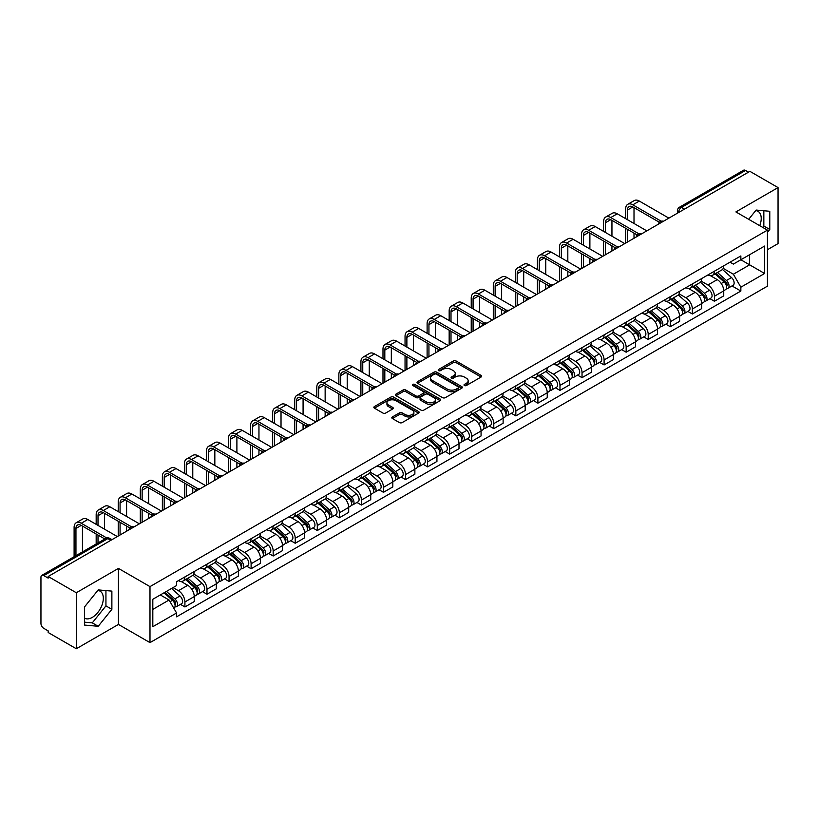 <?xml version="1.0" encoding="UTF-8"?>
<svg xmlns="http://www.w3.org/2000/svg" width="819" height="819" viewBox="0 0 819 819"><rect width="100%" height="100%" fill="white"/><g stroke="black" fill="none" stroke-linecap="round" stroke-linejoin="round"><path stroke-width="1.23" d="M464.414 385.534A1.372 0.788 0 0 0 466.359 385.534L481.101 377.016A1.966 1.136 0 0 0 481.685 376.218A1.966 1.136 0 0 0 481.101 375.419L456.122 360.995A1.966 1.136 0 0 0 453.337 360.995L438.595 369.502A1.372 0.788 0 0 0 438.185 370.065A1.372 0.788 0 0 0 438.595 370.628A1.372 0.788 0 0 0 440.54 370.628L442.444 369.523A6.286 3.624 0 0 1 451.33 369.523L453.409 370.731A6.286 3.624 0 0 1 455.251 373.29A6.286 3.624 0 0 1 453.409 375.86L451.504 376.955A1.372 0.788 0 0 0 451.095 377.518A1.372 0.788 0 0 0 451.504 378.081A1.372 0.788 0 0 0 453.45 378.081L455.354 376.975A6.286 3.624 0 0 1 464.24 376.975L466.318 378.183A6.286 3.624 0 0 1 468.161 380.743A6.286 3.624 0 0 1 466.318 383.312L464.414 384.418A1.372 0.788 0 0 0 464.015 384.971A1.372 0.788 0 0 0 464.414 385.534L464.414 384.418M755.691 210.606A15.602 9.009 -60 0 1 757.984 211.312A15.602 9.009 -60 0 1 759.745 225.686M97.789 590.448A15.602 9.009 -60 0 1 100.082 591.154A15.602 9.009 -60 0 1 102.477 603.654A15.602 9.009 -60 0 1 92.291 617.403A15.602 9.009 -60 0 1 84.582 618.222M392.403 416.932A1.966 1.136 0 0 0 391.83 417.731A1.966 1.136 0 0 0 392.403 418.54L399.416 422.584A1.966 1.136 0 0 0 402.19 422.584L418.57 413.124A1.966 1.136 0 0 0 419.144 412.326A1.966 1.136 0 0 0 418.57 411.527L393.581 397.092A1.966 1.136 0 0 0 390.806 397.092L374.426 406.552A1.966 1.136 0 0 0 373.853 407.35A1.966 1.136 0 0 0 374.426 408.159L382.893 413.042A1.966 1.136 0 0 0 385.667 413.042L392.68 408.998A1.966 1.136 0 0 0 393.253 408.2A1.966 1.136 0 0 0 392.68 407.391L388.482 404.975A5.252 3.03 0 0 1 386.937 402.825A5.252 3.03 0 0 1 390.182 400.03A5.252 3.03 0 0 1 395.905 400.686L412.356 410.176A5.252 3.03 0 0 1 413.892 412.326A5.252 3.03 0 0 1 410.657 415.12A5.252 3.03 0 0 1 404.934 414.465L402.19 412.889A1.966 1.136 0 0 0 399.416 412.889L392.403 416.932L392.403 418.54L399.416 414.516L399.416 412.889M149.99 586.619L118.448 568.406L76.31 592.741L48.167 576.494L749.907 171.345L778.05 187.592L735.902 211.926L767.444 230.129L149.99 586.619L149.99 642.628L767.444 286.148L767.444 230.129M442.588 397.655A1.966 1.136 0 0 0 445.362 397.655L461.742 388.196A1.966 1.136 0 0 0 462.315 387.397A1.966 1.136 0 0 0 461.742 386.599L436.752 372.174A1.966 1.136 0 0 0 433.978 372.174L417.598 381.634A1.966 1.136 0 0 0 417.025 382.432A1.966 1.136 0 0 0 417.598 383.231L442.588 397.655M413.36 385.831A1.372 0.788 0 0 1 414.752 386.025L414.752 384.398L440.151 399.058A1.966 1.136 0 0 1 440.724 399.867A1.966 1.136 0 0 1 440.151 400.665L423.771 410.124A1.966 1.136 0 0 1 420.997 410.124L396.007 395.69L396.007 394.093A1.966 1.136 0 0 0 395.434 394.891A1.966 1.136 0 0 0 396.007 395.69M396.007 394.093L403.02 390.049A1.966 1.136 0 0 1 405.794 390.049L415.929 395.894A1.966 1.136 0 0 0 418.704 395.894L423.362 393.212A1.966 1.136 0 0 0 423.935 392.403A1.966 1.136 0 0 0 423.362 391.605L412.807 385.514A1.372 0.788 0 0 1 412.407 384.95A1.372 0.788 0 0 1 413.257 384.224A1.372 0.788 0 0 1 414.752 384.398M76.31 592.741L76.31 648.75L48.167 632.503L48.167 630.876L43.776 628.337A4.003 2.314 -120 0 1 40.95 623.443L40.95 577.231A4.003 2.314 -120 0 1 41.779 575.399L105.846 538.411A4.003 2.314 60 0 1 107.842 538.605L43.776 575.593A4.003 2.314 -120 0 0 41.779 575.399M767.444 249.723L778.05 243.601L778.05 187.592M76.31 648.75L118.448 624.426L149.99 642.628M48.167 576.494L48.167 578.122L43.776 575.593M684.428 209.152L681.459 207.432A4.003 2.314 60 0 0 679.453 207.238L743.519 170.25A4.003 2.314 60 0 1 745.525 170.444L681.459 207.432A4.003 2.314 120 0 0 678.634 212.336L678.634 212.5M748.494 172.164L745.525 170.444M714.414 271.202A9.204 5.313 60 0 1 712.499 275.327L721.836 269.942A9.204 5.313 -120 0 0 723.74 265.817M701.166 281.112L707.903 285.002A9.204 5.313 60 0 1 714.414 296.273L723.74 290.878A9.204 5.313 -120 0 0 717.239 279.617L710.554 275.757M723.74 290.878L723.74 295.864L714.414 301.249L709.93 298.669M712.499 275.327A9.204 5.313 60 0 1 707.974 274.918M714.414 296.273L714.414 301.249M692.352 283.937A9.204 5.313 60 0 1 690.437 288.073L699.774 282.678A9.204 5.313 -120 0 0 701.678 278.552M687.868 311.404L692.352 313.984L701.678 308.599L701.678 303.614A9.204 5.313 -120 0 0 695.177 292.352L688.492 288.493M690.437 288.073A9.204 5.313 60 0 1 685.912 287.653M679.105 293.847L685.841 297.737A9.204 5.313 60 0 1 692.352 309.009L692.352 313.984M670.28 296.673A9.204 5.313 60 0 1 668.376 300.808L677.712 295.413A9.204 5.313 -120 0 0 679.616 291.288M665.806 324.14L670.29 326.72L679.616 321.335L679.616 316.359A9.204 5.313 -120 0 0 673.116 305.088L666.431 301.228M668.376 300.808A9.204 5.313 60 0 1 663.851 300.389M657.043 306.582L663.779 310.473A9.204 5.313 60 0 1 670.29 321.744L670.29 326.72M648.218 309.418A9.204 5.313 60 0 1 646.314 313.544L655.65 308.159A9.204 5.313 -120 0 0 657.555 304.023M643.744 336.875L648.218 339.465L657.555 334.07L657.555 329.095A9.204 5.313 -120 0 0 651.054 317.823L644.369 313.964M646.314 313.544A9.204 5.313 60 0 1 641.789 313.124M634.981 319.318L641.717 323.208A9.204 5.313 60 0 1 648.218 334.48L648.218 339.465M626.156 322.154A9.204 5.313 60 0 1 624.252 326.279L633.589 320.894A9.204 5.313 -120 0 0 635.493 316.758M621.682 349.611L626.156 352.201L635.493 346.806L635.493 341.83A9.204 5.313 -120 0 0 628.992 330.559L622.307 326.709M624.252 326.279A9.204 5.313 60 0 1 619.727 325.87M612.919 332.064L619.655 335.954A9.204 5.313 60 0 1 626.156 347.215L626.156 352.201M604.094 334.889A9.204 5.313 60 0 1 602.19 339.015L611.527 333.63A9.204 5.313 -120 0 0 613.431 329.504M599.621 362.356L604.094 364.936L613.431 359.551L613.431 354.566A9.204 5.313 -120 0 0 606.93 343.294L600.245 339.445M602.19 339.015A9.204 5.313 60 0 1 597.665 338.605M590.847 344.799L597.594 348.689A9.204 5.313 60 0 1 604.094 359.961L604.094 364.936M582.033 347.625A9.204 5.313 60 0 1 580.128 351.76L589.465 346.365A9.204 5.313 -120 0 0 591.369 342.24M577.559 375.092L582.033 377.672L591.369 372.287L591.369 367.301A9.204 5.313 -120 0 0 584.868 356.04L578.183 352.18M580.128 351.76A9.204 5.313 60 0 1 575.603 351.341M568.785 357.534L575.532 361.425A9.204 5.313 60 0 1 582.033 372.696L582.033 377.672M559.971 360.36A9.204 5.313 60 0 1 558.067 364.496L567.403 359.101A9.204 5.313 -120 0 0 569.307 354.975M555.497 387.827L559.971 390.407L569.307 385.022L569.307 380.047A9.204 5.313 -120 0 0 562.807 368.775L556.121 364.916M558.067 364.496A9.204 5.313 60 0 1 553.542 364.076M546.723 370.27L553.47 374.16A9.204 5.313 60 0 1 559.971 385.432L559.971 390.407M537.909 373.106A9.204 5.313 60 0 1 536.005 377.231L545.341 371.846A9.204 5.313 -120 0 0 547.246 367.711M533.435 400.563L537.909 403.153L547.246 397.758L547.246 392.782A9.204 5.313 -120 0 0 540.745 381.511L534.06 377.651M536.005 377.231A9.204 5.313 60 0 1 531.48 376.812M524.662 383.005L531.408 386.896A9.204 5.313 60 0 1 537.909 398.167L537.909 403.153M515.847 385.841A9.204 5.313 60 0 1 513.943 389.967L523.28 384.582A9.204 5.313 -120 0 0 525.184 380.446M511.373 413.298L515.847 415.888L525.184 410.493L525.184 405.518A9.204 5.313 -120 0 0 518.683 394.246L511.998 390.387M513.943 389.967A9.204 5.313 60 0 1 509.418 389.557M502.6 395.741L509.346 399.641A9.204 5.313 60 0 1 515.847 410.903L515.847 415.888M493.785 398.577A9.204 5.313 60 0 1 491.881 402.702L501.218 397.317A9.204 5.313 -120 0 0 503.122 393.192M489.312 426.044L493.785 428.624L503.122 423.239L503.122 418.253A9.204 5.313 -120 0 0 496.621 406.982L489.936 403.132M491.881 402.702A9.204 5.313 60 0 1 487.356 402.293M480.538 408.486L487.285 412.377A9.204 5.313 60 0 1 493.785 423.638L493.785 428.624M471.724 411.312A9.204 5.313 60 0 1 469.819 415.448L479.156 410.053A9.204 5.313 -120 0 0 481.06 405.927M467.25 438.779L471.724 441.359L481.06 435.974L481.06 430.989A9.204 5.313 -120 0 0 474.559 419.727L467.874 415.868M469.819 415.448A9.204 5.313 60 0 1 465.294 415.028M458.476 421.222L465.223 425.112A9.204 5.313 60 0 1 471.724 436.384L471.724 441.359M449.662 424.047A9.204 5.313 60 0 1 447.758 428.183L457.094 422.788A9.204 5.313 -120 0 0 458.998 418.663M445.188 451.515L449.662 454.095L458.998 448.71L458.998 443.724A9.204 5.313 -120 0 0 452.497 432.463L445.812 428.603M447.758 428.183A9.204 5.313 60 0 1 443.233 427.764M436.414 433.957L443.161 437.848A9.204 5.313 60 0 1 449.662 449.119L449.662 454.095M427.6 436.793A9.204 5.313 60 0 1 425.696 440.919L435.032 435.534A9.204 5.313 -120 0 0 436.936 431.398M423.126 464.25L427.6 466.84L436.936 461.445L436.936 456.47A9.204 5.313 -120 0 0 430.436 445.198L423.751 441.339M425.696 440.919A9.204 5.313 60 0 1 421.171 440.499M414.353 446.693L421.099 450.583A9.204 5.313 60 0 1 427.6 461.855L427.6 466.84M405.538 449.529A9.204 5.313 60 0 1 403.634 453.654L412.971 448.269A9.204 5.313 -120 0 0 414.875 444.133M401.064 476.986L405.538 479.576L414.875 474.181L414.875 469.205A9.204 5.313 -120 0 0 408.364 457.934L401.689 454.074M403.634 453.654A9.204 5.313 60 0 1 399.109 453.245M392.291 459.428L399.037 463.329A9.204 5.313 60 0 1 405.538 474.59L405.538 479.576M383.476 462.264A9.204 5.313 60 0 1 381.572 466.39L390.909 461.005A9.204 5.313 -120 0 0 392.813 456.879M379.002 489.731L383.476 492.311L392.813 486.926L392.813 481.941A9.204 5.313 -120 0 0 386.302 470.669L379.627 466.82M381.572 466.39A9.204 5.313 60 0 1 377.047 465.98M370.229 472.174L376.975 476.064A9.204 5.313 60 0 1 383.476 487.325L383.476 492.311M361.414 475A9.204 5.313 60 0 1 359.51 479.135L368.847 473.74A9.204 5.313 -120 0 0 370.751 469.615M356.941 502.467L361.414 505.047L370.751 499.662L370.751 494.676A9.204 5.313 -120 0 0 364.24 483.415L357.565 479.555M359.51 479.135A9.204 5.313 60 0 1 354.985 478.716M348.167 484.909L354.914 488.8A9.204 5.313 60 0 1 361.414 500.071L361.414 505.047M339.353 487.735A9.204 5.313 60 0 1 337.448 491.871L346.785 486.476A9.204 5.313 -120 0 0 348.689 482.35M334.879 515.202L339.353 517.782L348.689 512.397L348.689 507.411A9.204 5.313 -120 0 0 342.178 496.15L335.503 492.291M337.448 491.871A9.204 5.313 60 0 1 332.923 491.451M326.105 497.645L332.852 501.535A9.204 5.313 60 0 1 339.353 512.807L339.353 517.782M317.291 500.481A9.204 5.313 60 0 1 315.387 504.606L324.723 499.221A9.204 5.313 -120 0 0 326.627 495.085M312.817 527.938L317.291 530.528L326.627 525.133L326.627 520.157A9.204 5.313 -120 0 0 320.116 508.886L313.442 505.026M315.387 504.606A9.204 5.313 60 0 1 310.862 504.187M304.044 510.38L310.79 514.271A9.204 5.313 60 0 1 317.291 525.542L317.291 530.528M295.229 513.216A9.204 5.313 60 0 1 293.325 517.342L302.661 511.957A9.204 5.313 -120 0 0 304.566 507.821M290.755 540.673L295.229 543.263L304.566 537.868L304.566 532.893A9.204 5.313 -120 0 0 298.055 521.621L291.38 517.762M293.325 517.342A9.204 5.313 60 0 1 288.8 516.932M281.982 523.116L288.728 527.016A9.204 5.313 60 0 1 295.229 538.278L295.229 543.263M273.167 525.952A9.204 5.313 60 0 1 271.263 530.077L280.6 524.692A9.204 5.313 -120 0 0 282.504 520.567M268.693 553.419L273.167 555.999L282.504 550.614L282.504 545.628A9.204 5.313 -120 0 0 275.993 534.357L269.318 530.507M271.263 530.077A9.204 5.313 60 0 1 266.738 529.668M259.92 535.861L266.666 539.752A9.204 5.313 60 0 1 273.167 551.013L273.167 555.999M251.105 538.687A9.204 5.313 60 0 1 249.201 542.813L258.538 537.428A9.204 5.313 -120 0 0 260.442 533.302M246.632 566.154L251.105 568.734L260.442 563.349L260.442 558.363A9.204 5.313 -120 0 0 253.931 547.102L247.256 543.243M249.201 542.813A9.204 5.313 60 0 1 244.666 542.403M237.858 548.597L244.605 552.487A9.204 5.313 60 0 1 251.105 563.759L251.105 568.734M229.044 551.422A9.204 5.313 60 0 1 227.139 555.558L236.476 550.163A9.204 5.313 -120 0 0 238.38 546.038M224.57 578.89L229.044 581.47L238.38 576.085L238.38 571.099A9.204 5.313 -120 0 0 231.869 559.838L225.194 555.978M227.139 555.558A9.204 5.313 60 0 1 222.604 555.139M215.796 561.332L222.543 565.223A9.204 5.313 60 0 1 229.044 576.494L229.044 581.47M206.982 564.158A9.204 5.313 60 0 1 205.078 568.294L214.414 562.899A9.204 5.313 -120 0 0 216.318 558.773M202.508 591.625L206.982 594.215L216.318 588.82L216.318 583.845A9.204 5.313 -120 0 0 209.807 572.573L203.132 568.714M205.078 568.294A9.204 5.313 60 0 1 200.542 567.874M193.734 574.068L200.481 577.958A9.204 5.313 60 0 1 206.982 589.23L206.982 594.215M184.92 576.904A9.204 5.313 60 0 1 183.016 581.029L192.352 575.644A9.204 5.313 -120 0 0 194.257 571.508M180.446 604.361L184.92 606.951L194.257 601.555L194.257 596.58A9.204 5.313 -120 0 0 187.746 585.309L181.071 581.449M183.016 581.029A9.204 5.313 60 0 1 178.481 580.62M173.044 587.592L178.409 590.704A9.204 5.313 60 0 1 184.92 601.965L184.92 606.951M730.036 262.182L733.363 264.097L764.618 246.058L749.62 254.709L749.62 264.834L733.363 274.222L723.228 268.376M152.815 609.397L169.083 600.01L176.576 612.991L152.815 626.709L152.815 599.273L176.576 585.554L176.576 581.715L740.857 255.937L740.857 259.766L764.618 273.485L740.857 287.203L733.363 274.222M764.618 246.058L764.618 273.485M176.576 612.991L176.576 616.83L740.857 291.042L740.857 287.203M767.444 232.381L769.778 229.474L769.778 211.282L756.132 210.053L748.699 219.308M118.448 568.406L118.448 624.426M84.582 625.071L98.229 626.289L111.875 609.305L111.875 591.113L98.229 589.895L84.582 606.869L84.582 625.071M169.083 600.01L160.309 594.942M731.991 285.933L740.857 291.042M762.735 227.416L763.84 226.044L763.84 210.749M763.84 226.044L769.778 229.474M84.582 622.174L92.291 622.86L105.938 605.876L105.938 590.581M92.291 622.86L98.229 626.289M105.938 605.876L111.875 609.305M464.957 385.729L466.318 384.94A6.286 3.624 0 0 0 468.161 382.381L468.161 380.743M455.251 373.29L455.251 374.928A6.286 3.624 0 0 1 453.409 377.487L452.047 378.276M481.081 377.037L456.122 362.622A1.966 1.136 0 0 0 453.337 362.622L439.138 370.823M461.711 388.216L436.752 373.802A1.966 1.136 0 0 0 433.978 373.802L417.618 383.251M458.271 387.96A1.372 0.788 0 0 0 458.671 387.397A1.372 0.788 0 0 0 458.271 386.834L436.332 374.17A1.372 0.788 0 0 0 434.398 374.17L432.381 375.337A6.286 3.624 0 0 0 430.538 377.897A6.286 3.624 0 0 0 432.381 380.466L447.369 389.117A6.286 3.624 0 0 0 456.255 389.117L458.271 387.96L458.271 389.588A1.372 0.788 0 0 0 458.671 389.035L458.671 387.397M430.538 377.897L430.538 379.535A6.286 3.624 0 0 0 432.381 382.104L432.381 380.466M458.271 389.588L456.255 390.755A6.286 3.624 0 0 1 447.369 390.755L432.381 382.104M396.038 395.71L403.02 391.677L403.02 390.049M423.935 392.403L423.935 394.041A1.966 1.136 0 0 1 423.362 394.84L418.704 397.532A1.966 1.136 0 0 1 415.929 397.532L405.794 391.677A1.966 1.136 0 0 0 403.02 391.677M414.752 386.025L440.131 400.675M426.443 401.965A5.252 3.03 0 0 0 432.166 402.62A5.252 3.03 0 0 0 435.411 399.826A5.252 3.03 0 0 0 433.875 397.676L428.081 394.328A1.966 1.136 0 0 0 425.296 394.328L420.649 397.02A1.966 1.136 0 0 0 420.075 397.819A1.966 1.136 0 0 0 420.649 398.618L426.443 401.965L426.443 403.603A5.252 3.03 0 0 0 432.166 404.258A5.252 3.03 0 0 0 435.411 401.453L435.411 399.826M420.075 397.819L420.075 399.447A1.966 1.136 0 0 0 420.649 400.256L420.649 398.618M426.443 403.603L420.649 400.256M413.892 412.326L413.892 413.953A5.252 3.03 0 0 1 410.657 416.758A5.252 3.03 0 0 1 404.934 416.103L402.19 414.516A1.966 1.136 0 0 0 399.416 414.516M386.937 402.825L386.937 404.463A5.252 3.03 0 0 0 388.482 406.603L388.482 404.975M392.68 407.391L392.68 408.998L388.482 406.603M418.57 411.527L418.57 413.124L393.581 398.73A1.966 1.136 0 0 0 390.806 398.73L374.447 408.169L374.426 406.552M715.048 273.863L724.037 281.89A4.996 2.887 60 0 1 725.603 289.619L723.74 290.694M715.284 274.078L719.512 276.515M715.949 273.341L725.962 282.268A2.396 1.382 60 0 1 726.709 285.974A2.396 1.382 60 0 1 726.494 286.066M717.454 272.471L726.443 280.497A4.996 2.887 60 0 1 728.009 288.227A4.996 2.887 60 0 1 726.504 288.39M722.46 269.461L731.531 277.559A4.996 2.887 60 0 1 733.107 285.288L728.009 288.227M627.508 219.717L627.508 210.002A7.504 4.33 60 0 1 629.053 206.572A7.504 4.33 60 0 1 632.811 206.941L659.367 222.277M668.867 218.13L639.311 201.064A10.104 5.835 -120 0 0 634.264 200.563L627.753 204.32A10.104 5.835 -120 0 0 625.665 208.947L625.665 218.663M661.189 221.202L632.811 204.822A10.104 5.835 -120 0 0 627.753 204.32M625.665 228.296L625.665 243.069M627.508 242.014L627.508 229.361M634.008 238.257L634.008 233.108M634.008 223.474L634.008 207.637M692.987 286.599L701.975 294.625A4.996 2.887 60 0 1 703.541 302.354L701.678 303.429M693.222 286.814L697.45 289.261M693.888 286.077L703.9 295.004A2.396 1.382 60 0 1 704.647 298.71A2.396 1.382 60 0 1 704.432 298.802M695.392 285.217L704.381 293.233A4.996 2.887 60 0 1 705.947 300.962A4.996 2.887 60 0 1 704.442 301.126M700.399 282.207L709.469 290.295A4.996 2.887 60 0 1 711.035 298.024L705.947 300.962M670.925 299.334L679.913 307.36A4.996 2.887 60 0 1 681.48 315.09L679.616 316.165M671.16 299.549L675.388 301.996M671.826 298.812L681.838 307.739A2.396 1.382 60 0 1 682.585 311.455A2.396 1.382 60 0 1 682.37 311.537M673.331 297.952L682.319 305.968A4.996 2.887 60 0 1 683.885 313.708A4.996 2.887 60 0 1 682.381 313.861M678.337 294.942L687.407 303.03A4.996 2.887 60 0 1 688.974 310.759L683.885 313.708M605.446 232.463L605.446 222.748A7.504 4.33 60 0 1 606.992 219.308A7.504 4.33 60 0 1 610.749 219.676L637.305 235.012M646.805 230.866L617.25 213.8A10.104 5.835 -120 0 0 612.202 213.298L605.691 217.055A10.104 5.835 -120 0 0 603.603 221.683L603.603 231.398M639.127 233.947L610.749 217.557A10.104 5.835 -120 0 0 605.691 217.055M603.603 241.032L603.603 255.815M605.446 254.75L605.446 242.096M611.947 250.993L611.947 245.854M611.947 236.21L611.947 220.372M583.384 245.198L583.384 235.483A7.504 4.33 60 0 1 584.93 232.043A7.504 4.33 60 0 1 588.687 232.422L615.243 247.747M624.743 243.601L595.188 226.535A10.104 5.835 -120 0 0 590.141 226.034L583.63 229.791A10.104 5.835 -120 0 0 581.541 234.418L581.541 244.134M617.065 246.683L588.687 230.293A10.104 5.835 -120 0 0 583.63 229.791M581.541 253.767L581.541 268.55M583.384 267.485L583.384 254.832M589.885 263.728L589.885 258.589M589.885 248.956L589.885 233.108M648.863 312.08L657.852 320.096A4.996 2.887 60 0 1 659.418 327.825L657.555 328.91M649.098 312.285L653.327 314.731M649.764 311.548L659.776 320.475A2.396 1.382 60 0 1 660.524 324.191A2.396 1.382 60 0 1 660.309 324.273M651.269 310.688L660.257 318.714A4.996 2.887 60 0 1 661.824 326.443A4.996 2.887 60 0 1 660.319 326.607M656.275 307.678L665.345 315.765A4.996 2.887 60 0 1 666.912 323.505L661.824 326.443M626.801 324.815L635.79 332.831A4.996 2.887 60 0 1 637.356 340.571L635.493 341.646M627.037 325.03L631.265 327.467M627.702 324.293L637.714 333.22A2.396 1.382 60 0 1 638.462 336.926A2.396 1.382 60 0 1 638.247 337.018M629.207 323.423L638.196 331.449A4.996 2.887 60 0 1 639.762 339.179A4.996 2.887 60 0 1 638.257 339.342M634.213 320.413L643.284 328.511A4.996 2.887 60 0 1 644.85 336.24L639.762 339.179M604.739 337.551L613.728 345.577A4.996 2.887 60 0 1 615.294 353.306L613.431 354.381M604.975 337.766L609.203 340.202M605.64 337.029L615.642 345.956A2.396 1.382 60 0 1 616.4 349.662A2.396 1.382 60 0 1 616.185 349.754M607.145 336.159L616.134 344.185A4.996 2.887 60 0 1 617.7 351.914A4.996 2.887 60 0 1 616.195 352.078M612.151 333.149L621.222 341.247A4.996 2.887 60 0 1 622.788 348.976L617.7 351.914M561.322 257.934L561.322 248.218A7.504 4.33 60 0 1 562.868 244.789A7.504 4.33 60 0 1 566.625 245.157L593.181 260.483M602.682 256.337L573.126 239.281A10.104 5.835 -120 0 0 568.079 238.779L561.568 242.537A10.104 5.835 -120 0 0 559.479 247.154L559.479 256.869M595.004 259.418L566.625 243.028A10.104 5.835 -120 0 0 561.568 242.537M559.479 266.503L559.479 281.286M561.322 280.221L561.322 267.567M567.823 276.464L567.823 271.324M567.823 261.691L567.823 245.854M539.26 270.669L539.26 260.954A7.504 4.33 60 0 1 540.806 257.524A7.504 4.33 60 0 1 544.563 257.893L571.109 273.229M580.62 269.082L551.064 252.017A10.104 5.835 -120 0 0 546.017 251.515L539.506 255.272A10.104 5.835 -120 0 0 537.418 259.889L537.418 269.605M572.942 272.154L544.563 255.774A10.104 5.835 -120 0 0 539.506 255.272M537.418 279.248L537.418 294.021M539.26 292.956L539.26 280.303M545.761 289.209L545.761 284.06M545.761 274.426L545.761 258.589M517.198 283.405L517.198 273.689A7.504 4.33 60 0 1 518.744 270.26A7.504 4.33 60 0 1 522.502 270.628L549.047 285.964M558.558 281.818L529.002 264.752A10.104 5.835 -120 0 0 523.955 264.25L517.444 268.008A10.104 5.835 -120 0 0 515.356 272.635L515.356 282.35M550.88 284.889L522.502 268.509A10.104 5.835 -120 0 0 517.444 268.008M515.356 291.984L515.356 306.756M517.198 305.702L517.198 293.038M523.699 301.945L523.699 296.795M523.699 287.162L523.699 271.324M582.678 350.286L591.666 358.312A4.996 2.887 60 0 1 593.232 366.042L591.369 367.117M582.913 350.501L587.141 352.948M583.578 349.764L593.58 358.691A2.396 1.382 60 0 1 594.338 362.397A2.396 1.382 60 0 1 594.123 362.489M585.083 348.904L594.072 356.92A4.996 2.887 60 0 1 595.638 364.65A4.996 2.887 60 0 1 594.133 364.813M590.089 345.894L599.16 353.982A4.996 2.887 60 0 1 600.726 361.711L595.638 364.65M495.137 296.15L495.137 286.425A7.504 4.33 60 0 1 496.683 282.995A7.504 4.33 60 0 1 500.44 283.364L526.986 298.7M536.496 294.553L506.941 277.487A10.104 5.835 -120 0 0 501.893 276.986L495.382 280.743A10.104 5.835 -120 0 0 493.294 285.37L493.294 295.086M528.818 297.635L500.44 281.245A10.104 5.835 -120 0 0 495.382 280.743M493.294 304.719L493.294 319.502M495.137 318.437L495.137 305.784M501.637 314.68L501.637 309.541M501.637 299.897L501.637 284.06M560.616 363.022L569.604 371.048A4.996 2.887 60 0 1 571.171 378.777L569.307 379.852M560.851 363.237L565.079 365.683M561.517 362.5L571.519 371.427A2.396 1.382 60 0 1 572.276 375.143A2.396 1.382 60 0 1 572.061 375.225M563.022 361.64L572.01 369.656A4.996 2.887 60 0 1 573.576 377.395A4.996 2.887 60 0 1 572.071 377.549M568.028 358.63L577.098 366.717A4.996 2.887 60 0 1 578.664 374.447L573.576 377.395M473.075 308.886L473.075 299.17A7.504 4.33 60 0 1 474.621 295.731A7.504 4.33 60 0 1 478.378 296.109L504.924 311.435M514.434 307.289L484.879 290.223A10.104 5.835 -120 0 0 479.832 289.721L473.321 293.478A10.104 5.835 -120 0 0 471.232 298.106L471.232 307.821M506.756 310.37L478.378 293.98A10.104 5.835 -120 0 0 473.321 293.478M471.232 317.455L471.232 332.238M473.075 331.173L473.075 318.519M479.576 327.416L479.576 322.276M479.576 312.643L479.576 296.795M538.554 375.767L547.542 383.783A4.996 2.887 60 0 1 549.109 391.513L547.246 392.598M538.789 375.972L543.017 378.419M539.455 375.235L549.457 384.162A2.396 1.382 60 0 1 550.214 387.878A2.396 1.382 60 0 1 549.999 387.96M540.96 374.375L549.948 382.401A4.996 2.887 60 0 1 551.515 390.131A4.996 2.887 60 0 1 549.999 390.284M545.966 371.365L555.036 379.453A4.996 2.887 60 0 1 556.603 387.192L551.515 390.131M451.003 321.621L451.003 311.906A7.504 4.33 60 0 1 452.559 308.466A7.504 4.33 60 0 1 456.316 308.845L482.862 324.17M492.373 320.024L462.817 302.969A10.104 5.835 -120 0 0 457.77 302.467L451.259 306.224A10.104 5.835 -120 0 0 449.17 310.841L449.17 320.557M484.694 323.106L456.316 306.716A10.104 5.835 -120 0 0 451.259 306.224M449.17 330.19L449.17 344.973M451.003 343.908L451.003 331.255M457.514 340.151L457.514 335.012M457.514 325.378L457.514 309.541M516.492 388.503L525.481 396.519A4.996 2.887 60 0 1 527.047 404.258L525.184 405.333M516.728 388.708L520.956 391.154M517.393 387.981L527.395 396.908A2.396 1.382 60 0 1 528.153 400.614A2.396 1.382 60 0 1 527.938 400.706M518.888 387.111L527.886 395.137A4.996 2.887 60 0 1 529.453 402.866A4.996 2.887 60 0 1 527.938 403.03M523.904 384.101L532.974 392.199A4.996 2.887 60 0 1 534.541 399.928L529.453 402.866M428.941 334.357L428.941 324.641A7.504 4.33 60 0 1 430.497 321.212A7.504 4.33 60 0 1 434.244 321.58L460.8 336.916M470.311 332.77L440.755 315.704A10.104 5.835 -120 0 0 435.708 315.202L429.197 318.96A10.104 5.835 -120 0 0 427.108 323.577L427.108 333.292M462.633 335.841L434.244 319.461A10.104 5.835 -120 0 0 429.197 318.96M427.108 342.936L427.108 357.708M428.941 356.644L428.941 343.99M435.452 352.897L435.452 347.747M435.452 338.114L435.452 322.276M494.43 401.238L503.419 409.265A4.996 2.887 60 0 1 504.985 416.994L503.122 418.069M494.666 401.453L498.894 403.89M495.331 400.716L505.333 409.643A2.396 1.382 60 0 1 506.091 413.349A2.396 1.382 60 0 1 505.876 413.441M496.826 399.846L505.825 407.872A4.996 2.887 60 0 1 507.391 415.602A4.996 2.887 60 0 1 505.876 415.765M501.842 396.836L510.913 404.934A4.996 2.887 60 0 1 512.479 412.663L507.391 415.602M406.879 347.092L406.879 337.377A7.504 4.33 60 0 1 408.435 333.947A7.504 4.33 60 0 1 412.182 334.316L438.738 349.652M448.249 345.505L418.693 328.439A10.104 5.835 -120 0 0 413.646 327.938L407.135 331.695A10.104 5.835 -120 0 0 405.047 336.322L405.047 346.038M440.571 348.577L412.182 332.197A10.104 5.835 -120 0 0 407.135 331.695M405.047 355.671L405.047 370.444M406.879 369.389L406.879 356.726M413.39 365.632L413.39 360.483M413.39 350.849L413.39 335.012M472.368 413.974L481.357 422A4.996 2.887 60 0 1 482.923 429.729L481.06 430.804M472.604 414.189L476.832 416.636M473.269 413.452L483.271 422.379A2.396 1.382 60 0 1 484.029 426.085A2.396 1.382 60 0 1 483.814 426.177M474.764 412.592L483.763 420.608A4.996 2.887 60 0 1 485.329 428.337A4.996 2.887 60 0 1 483.814 428.501M479.78 409.582L488.851 417.67A4.996 2.887 60 0 1 490.417 425.399L485.329 428.337M384.817 359.838L384.817 350.112A7.504 4.33 60 0 1 386.373 346.683A7.504 4.33 60 0 1 390.12 347.051L416.676 362.387M426.187 358.241L396.631 341.175A10.104 5.835 -120 0 0 391.584 340.673L385.073 344.43A10.104 5.835 -120 0 0 382.985 349.058L382.985 358.773M418.509 361.322L390.12 344.932A10.104 5.835 -120 0 0 385.073 344.43M382.985 368.407L382.985 383.19M384.817 382.125L384.817 369.471M391.328 378.368L391.328 373.229M391.328 363.585L391.328 347.747M450.307 426.709L459.295 434.735A4.996 2.887 60 0 1 460.862 442.465L458.998 443.54M450.542 426.924L454.77 429.371M451.208 426.187L461.21 435.114A2.396 1.382 60 0 1 461.967 438.83A2.396 1.382 60 0 1 461.752 438.912M452.702 425.327L461.701 433.343A4.996 2.887 60 0 1 463.267 441.083A4.996 2.887 60 0 1 461.752 441.236M457.719 422.317L466.789 430.405A4.996 2.887 60 0 1 468.355 438.134L463.267 441.083M362.756 372.573L362.756 362.858A7.504 4.33 60 0 1 364.312 359.418A7.504 4.33 60 0 1 368.059 359.797L394.615 375.122M404.125 370.976L374.57 353.91A10.104 5.835 -120 0 0 369.523 353.409L363.012 357.166A10.104 5.835 -120 0 0 360.923 361.793L360.923 371.509M396.447 374.058L368.059 357.668A10.104 5.835 -120 0 0 363.012 357.166M360.923 381.142L360.923 395.925M362.756 394.86L362.756 382.207M369.267 391.103L369.267 385.964M369.267 376.33L369.267 360.483M428.245 439.455L437.233 447.471A4.996 2.887 60 0 1 438.8 455.2L436.936 456.285M428.48 439.66L432.708 442.106M429.146 438.923L439.148 447.85A2.396 1.382 60 0 1 439.905 451.566A2.396 1.382 60 0 1 439.68 451.648M430.64 438.063L439.639 446.089A4.996 2.887 60 0 1 441.206 453.818A4.996 2.887 60 0 1 439.69 453.972M435.657 435.053L444.727 443.14A4.996 2.887 60 0 1 446.294 450.88L441.206 453.818M340.694 385.309L340.694 375.593A7.504 4.33 60 0 1 342.25 372.154A7.504 4.33 60 0 1 345.997 372.532L372.553 387.858M382.063 383.712L352.508 366.646A10.104 5.835 -120 0 0 347.461 366.154L340.95 369.912A10.104 5.835 -120 0 0 338.861 374.529L338.861 384.244M374.385 386.793L345.997 370.403A10.104 5.835 -120 0 0 340.95 369.912M338.861 393.878L338.861 408.661M340.694 407.596L340.694 394.942M347.205 403.839L347.205 398.699M347.205 389.066L347.205 373.229M406.183 452.19L415.172 460.206A4.996 2.887 60 0 1 416.738 467.946L414.875 469.021M406.419 452.395L410.647 454.842M407.084 451.668L417.086 460.585A2.396 1.382 60 0 1 417.844 464.301A2.396 1.382 60 0 1 417.618 464.383M408.579 450.798L417.577 458.824A4.996 2.887 60 0 1 419.144 466.554A4.996 2.887 60 0 1 417.629 466.717M413.595 447.788L422.665 455.886A4.996 2.887 60 0 1 424.232 463.615L419.144 466.554M318.632 398.044L318.632 388.329A7.504 4.33 60 0 1 320.188 384.899A7.504 4.33 60 0 1 323.935 385.268L350.491 400.593M360.002 396.457L330.446 379.392A10.104 5.835 -120 0 0 325.399 378.89L318.888 382.647A10.104 5.835 -120 0 0 316.799 387.264L316.799 396.98M352.324 399.529L323.935 383.149A10.104 5.835 -120 0 0 318.888 382.647M316.799 406.623L316.799 421.396M318.632 420.331L318.632 407.678M325.143 416.584L325.143 411.435M325.143 401.801L325.143 385.964M384.111 464.926L393.11 472.942A4.996 2.887 60 0 1 394.676 480.681L392.813 481.756M384.357 465.141L388.585 467.577M385.022 464.404L395.024 473.331A2.396 1.382 60 0 1 395.782 477.037A2.396 1.382 60 0 1 395.557 477.129M386.517 463.534L395.505 471.56A4.996 2.887 60 0 1 397.082 479.289A4.996 2.887 60 0 1 395.567 479.453M391.533 460.524L400.604 468.622A4.996 2.887 60 0 1 402.17 476.351L397.082 479.289M296.57 410.78L296.57 401.064A7.504 4.33 60 0 1 298.126 397.635A7.504 4.33 60 0 1 301.873 398.003L328.429 413.339M337.94 409.193L308.384 392.127A10.104 5.835 -120 0 0 303.337 391.625L296.826 395.382A10.104 5.835 -120 0 0 294.738 400.01L294.738 409.725M330.262 412.264L301.873 395.884A10.104 5.835 -120 0 0 296.826 395.382M294.738 419.359L294.738 434.131M296.57 433.077L296.57 420.413M303.081 429.32L303.081 424.17M303.081 414.537L303.081 398.699M362.049 477.661L371.048 485.687A4.996 2.887 60 0 1 372.614 493.417L370.751 494.492M362.295 477.876L366.523 480.313M362.96 477.139L372.962 486.066A2.396 1.382 60 0 1 373.72 489.772A2.396 1.382 60 0 1 373.495 489.864M364.455 476.279L373.444 484.295A4.996 2.887 60 0 1 375.02 492.024A4.996 2.887 60 0 1 373.505 492.188M369.471 473.269L378.542 481.357A4.996 2.887 60 0 1 380.108 489.086L375.02 492.024M274.508 423.515L274.508 413.8A7.504 4.33 60 0 1 276.064 410.37A7.504 4.33 60 0 1 279.811 410.739L306.367 426.075M315.878 421.928L286.322 404.862A10.104 5.835 -120 0 0 281.265 404.361L274.764 408.118A10.104 5.835 -120 0 0 272.676 412.745L272.676 422.461M308.2 425L279.811 408.62A10.104 5.835 -120 0 0 274.764 408.118M272.676 432.094L272.676 446.867M274.508 445.812L274.508 433.159M281.019 442.055L281.019 436.906M281.019 427.272L281.019 411.435M339.987 490.397L348.986 498.423A4.996 2.887 60 0 1 350.552 506.152L348.689 507.227M340.233 490.612L344.461 493.058M340.899 489.875L350.901 498.802A2.396 1.382 60 0 1 351.658 502.518A2.396 1.382 60 0 1 351.433 502.6M342.393 489.015L351.382 497.031A4.996 2.887 60 0 1 352.958 504.77A4.996 2.887 60 0 1 351.443 504.924M347.41 486.005L356.48 494.092A4.996 2.887 60 0 1 358.046 501.822L352.958 504.77M252.447 436.261L252.447 426.545A7.504 4.33 60 0 1 254.003 423.106A7.504 4.33 60 0 1 257.75 423.484L284.306 438.81M293.816 434.664L264.261 417.598A10.104 5.835 -120 0 0 259.203 417.096L252.702 420.853A10.104 5.835 -120 0 0 250.614 425.481L250.614 435.196M286.138 437.745L257.75 421.355A10.104 5.835 -120 0 0 252.702 420.853M250.614 444.83L250.614 459.613M252.447 458.548L252.447 445.894M258.958 454.791L258.958 449.651M258.958 440.018L258.958 424.17M317.926 503.132L326.924 511.158A4.996 2.887 60 0 1 328.491 518.888L326.627 519.973M318.171 503.347L322.399 505.794M318.837 502.61L328.839 511.537A2.396 1.382 60 0 1 329.596 515.253A2.396 1.382 60 0 1 329.371 515.335M320.331 501.75L329.32 509.766A4.996 2.887 60 0 1 330.896 517.506A4.996 2.887 60 0 1 329.381 517.659M325.348 498.74L334.418 506.828A4.996 2.887 60 0 1 335.985 514.567L330.896 517.506M230.385 448.996L230.385 439.281A7.504 4.33 60 0 1 231.941 435.841A7.504 4.33 60 0 1 235.688 436.22L262.244 451.545M271.754 447.399L242.199 430.333A10.104 5.835 -120 0 0 237.141 429.842L230.641 433.589A10.104 5.835 -120 0 0 228.552 438.216L228.552 447.932M264.066 450.481L235.688 434.09A10.104 5.835 -120 0 0 230.641 433.589M228.552 457.565L228.552 472.348M230.385 471.283L230.385 458.63M236.896 467.526L236.896 462.387M236.896 452.753L236.896 436.906M295.864 515.878L304.863 523.894A4.996 2.887 60 0 1 306.429 531.623L304.566 532.708M296.109 516.083L300.338 518.529M296.775 515.356L306.777 524.273A2.396 1.382 60 0 1 307.534 527.989A2.396 1.382 60 0 1 307.309 528.071M298.27 514.486L307.258 522.512A4.996 2.887 60 0 1 308.835 530.241A4.996 2.887 60 0 1 307.32 530.405M303.286 511.476L312.356 519.574A4.996 2.887 60 0 1 313.923 527.303L308.835 530.241M208.323 461.732L208.323 452.016A7.504 4.33 60 0 1 209.879 448.587A7.504 4.33 60 0 1 213.626 448.955L240.182 464.281M249.693 460.145L220.137 443.079A10.104 5.835 -120 0 0 215.08 442.577L208.579 446.335A10.104 5.835 -120 0 0 206.49 450.952L206.49 460.667M242.004 463.216L213.626 446.836A10.104 5.835 -120 0 0 208.579 446.335M206.49 470.311L206.49 485.083M208.323 484.019L208.323 471.365M214.834 480.272L214.834 475.122M214.834 465.489L214.834 449.651M273.802 528.613L282.801 536.629A4.996 2.887 60 0 1 284.367 544.369L282.504 545.444M274.048 528.828L278.276 531.265M274.713 528.091L284.715 537.018A2.396 1.382 60 0 1 285.473 540.724A2.396 1.382 60 0 1 285.247 540.816M276.208 527.221L285.196 535.247A4.996 2.887 60 0 1 286.773 542.977A4.996 2.887 60 0 1 285.258 543.14M281.224 524.211L290.295 532.309A4.996 2.887 60 0 1 291.861 540.038L286.773 542.977M186.261 474.467L186.261 464.752A7.504 4.33 60 0 1 187.817 461.322A7.504 4.33 60 0 1 191.564 461.691L218.12 477.027M227.631 472.88L198.075 455.814A10.104 5.835 -120 0 0 193.018 455.313L186.517 459.07A10.104 5.835 -120 0 0 184.429 463.687L184.429 473.413M219.942 475.952L191.564 459.572A10.104 5.835 -120 0 0 186.517 459.07M184.429 483.046L184.429 497.819M186.261 496.764L186.261 484.101M192.772 493.007L192.772 487.858M192.772 478.224L192.772 462.387M251.74 541.349L260.729 549.375A4.996 2.887 60 0 1 262.305 557.104L260.442 558.179M251.986 541.564L256.214 544M252.651 540.827L262.653 549.754A2.396 1.382 60 0 1 263.411 553.46A2.396 1.382 60 0 1 263.186 553.552M254.146 539.956L263.134 547.983A4.996 2.887 60 0 1 264.711 555.712A4.996 2.887 60 0 1 263.196 555.876M259.162 536.957L268.233 545.044A4.996 2.887 60 0 1 269.799 552.774L264.711 555.712M164.199 487.203L164.199 477.487A7.504 4.33 60 0 1 165.755 474.058A7.504 4.33 60 0 1 169.502 474.426L196.058 489.762M205.569 485.616L176.013 468.55A10.104 5.835 -120 0 0 170.956 468.048L164.455 471.805A10.104 5.835 -120 0 0 162.367 476.433L162.367 486.148M197.881 488.687L169.502 472.307A10.104 5.835 -120 0 0 164.455 471.805M162.367 495.782L162.367 510.554M164.199 509.5L164.199 496.846M170.71 505.743L170.71 500.593M170.71 490.96L170.71 475.122M229.678 554.084L238.667 562.11A4.996 2.887 60 0 1 240.243 569.84L238.38 570.915M229.924 554.299L234.152 556.746M230.589 553.562L240.591 562.489A2.396 1.382 60 0 1 241.349 566.205A2.396 1.382 60 0 1 241.124 566.287M232.084 552.702L241.073 560.718A4.996 2.887 60 0 1 242.649 568.447A4.996 2.887 60 0 1 241.134 568.611M237.1 549.692L246.171 557.78A4.996 2.887 60 0 1 247.737 565.509L242.649 568.447M142.137 499.948L142.137 490.233A7.504 4.33 60 0 1 143.694 486.793A7.504 4.33 60 0 1 147.44 487.162L173.997 502.497M183.507 498.351L153.952 481.285A10.104 5.835 -120 0 0 148.894 480.784L142.393 484.541A10.104 5.835 -120 0 0 140.305 489.168L140.305 498.884M175.819 501.433L147.44 485.043A10.104 5.835 -120 0 0 142.393 484.541M140.305 508.517L140.305 523.3M142.137 522.235L142.137 509.582M148.648 518.478L148.648 513.339M148.648 503.705L148.648 487.858M207.617 566.82L216.605 574.846A4.996 2.887 60 0 1 218.182 582.575L216.318 583.65M207.862 567.035L212.09 569.481M208.528 566.298L218.53 575.225A2.396 1.382 60 0 1 219.287 578.941A2.396 1.382 60 0 1 219.062 579.023M210.022 565.438L219.011 573.454A4.996 2.887 60 0 1 220.587 581.193A4.996 2.887 60 0 1 219.072 581.347M215.039 562.428L224.109 570.515A4.996 2.887 60 0 1 225.675 578.255L220.587 581.193M120.076 512.684L120.076 502.968A7.504 4.33 60 0 1 121.632 499.529A7.504 4.33 60 0 1 125.379 499.907L151.935 515.233M161.445 511.087L131.89 494.021A10.104 5.835 -120 0 0 126.832 493.529L120.332 497.276A10.104 5.835 -120 0 0 118.243 501.904L118.243 511.619M153.757 514.168L125.379 497.778A10.104 5.835 -120 0 0 120.332 497.276M118.243 521.253L118.243 536.035M120.076 534.971L120.076 522.317M126.587 531.214L126.587 526.074M126.587 516.441L126.587 500.593M185.555 579.565L194.543 587.581A4.996 2.887 60 0 1 196.12 595.311L194.246 596.396M185.8 579.77L190.028 582.217M186.466 579.033L196.468 587.96A2.396 1.382 60 0 1 197.225 591.676A2.396 1.382 60 0 1 197 591.758M187.96 578.173L196.949 586.199A4.996 2.887 60 0 1 198.526 593.929A4.996 2.887 60 0 1 197.01 594.092M192.977 575.163L202.047 583.261A4.996 2.887 60 0 1 203.614 590.99L198.526 593.929M98.014 525.419L98.014 515.704A7.504 4.33 60 0 1 99.57 512.274A7.504 4.33 60 0 1 103.317 512.643L129.873 527.968M139.384 523.832L109.828 506.766A10.104 5.835 -120 0 0 104.771 506.265L98.27 510.022A10.104 5.835 -120 0 0 96.171 514.639L96.171 524.355M131.695 526.904L103.317 510.513A10.104 5.835 -120 0 0 98.27 510.022M96.171 533.988L96.171 543.99M98.014 542.925L98.014 535.053M104.525 529.176L104.525 513.339M164.046 592.792L172.481 600.317A4.996 2.887 60 0 1 174.058 608.056L173.812 608.2M164.128 592.741L167.967 594.952M164.947 592.27L174.406 600.706A2.396 1.382 60 0 1 175.164 604.412A2.396 1.382 60 0 1 174.938 604.504M166.452 591.4L174.887 598.935A4.996 2.887 60 0 1 176.464 606.664A4.996 2.887 60 0 1 174.949 606.828M171.54 588.462L179.985 595.997A4.996 2.887 60 0 1 181.552 603.726L176.464 606.664M75.952 555.661L75.952 528.439A7.504 4.33 60 0 1 77.508 525.01A7.504 4.33 60 0 1 81.255 525.378L104.832 538.994M117.322 536.568L87.766 519.502A10.104 5.835 -120 0 0 82.709 519L76.208 522.757A10.104 5.835 -120 0 0 74.109 527.375L74.109 556.725M106.808 538.011L81.255 523.259A10.104 5.835 -120 0 0 76.208 522.757M82.453 551.914L82.453 526.074M678.767 212.418L678.634 212.336A4.003 2.314 0 0 1 677.456 210.698L677.456 213.175M206.982 589.23L216.318 583.845M229.044 576.494L238.38 571.099M251.105 563.759L260.442 558.363M273.167 551.013L282.504 545.628M295.229 538.278L304.566 532.893M317.291 525.542L326.627 520.157M339.353 512.807L348.689 507.411M361.414 500.071L370.751 494.676M383.476 487.325L392.813 481.941M405.538 474.59L414.875 469.205M427.6 461.855L436.936 456.47M449.662 449.119L458.998 443.724M471.724 436.384L481.06 430.989M493.785 423.638L503.122 418.253M515.847 410.903L525.184 405.518M537.909 398.167L547.246 392.782M559.971 385.432L569.307 380.047M582.033 372.696L591.369 367.301M604.094 359.961L613.431 354.566M626.156 347.215L635.493 341.83M648.218 334.48L657.555 329.095M670.29 321.744L679.616 316.359M692.352 309.009L701.678 303.614M184.92 601.965L194.257 596.58M178.409 590.704L187.746 585.309M200.481 577.958L209.807 572.573M222.543 565.223L231.869 559.838M244.605 552.487L253.931 547.102M266.666 539.752L275.993 534.357M288.728 527.016L298.055 521.621M310.79 514.271L320.116 508.886M332.852 501.535L342.178 496.15M354.914 488.8L364.24 483.415M376.975 476.064L386.302 470.669M399.037 463.329L408.364 457.934M421.099 450.583L430.436 445.198M443.161 437.848L452.497 432.463M465.223 425.112L474.559 419.727M487.285 412.377L496.621 406.982M509.346 399.641L518.683 394.246M531.408 386.896L540.745 381.511M553.47 374.16L562.807 368.775M575.532 361.425L584.868 356.04M597.594 348.689L606.93 343.294M619.655 335.954L628.992 330.559M641.717 323.208L651.054 317.823M663.779 310.473L673.116 305.088M685.841 297.737L695.177 292.352M707.903 285.002L717.239 279.617M663.103 221.458A4.003 2.314 120 0 0 661.342 222.481M641.042 234.193A4.003 2.314 120 0 0 639.281 235.217M618.98 246.928A4.003 2.314 120 0 0 617.219 247.952M596.918 259.664A4.003 2.314 120 0 0 595.157 260.688M574.856 272.41A4.003 2.314 120 0 0 573.095 273.423M552.794 285.145A4.003 2.314 120 0 0 551.033 286.159M530.732 297.881A4.003 2.314 120 0 0 528.972 298.904M508.671 310.616A4.003 2.314 120 0 0 506.91 311.64M486.609 323.351A4.003 2.314 120 0 0 484.848 324.375M464.547 336.097A4.003 2.314 120 0 0 462.786 337.111M442.485 348.833A4.003 2.314 120 0 0 440.724 349.846M420.423 361.568A4.003 2.314 120 0 0 418.663 362.592M398.362 374.303A4.003 2.314 120 0 0 396.601 375.327M376.3 387.039A4.003 2.314 120 0 0 374.529 388.063M354.238 399.785A4.003 2.314 120 0 0 352.467 400.798M332.176 412.52A4.003 2.314 120 0 0 330.405 413.534M310.114 425.256A4.003 2.314 120 0 0 308.343 426.279M288.053 437.991A4.003 2.314 120 0 0 286.281 439.015M265.991 450.726A4.003 2.314 120 0 0 264.22 451.75M243.929 463.472A4.003 2.314 120 0 0 242.158 464.486M221.867 476.208A4.003 2.314 120 0 0 220.096 477.221M199.805 488.943A4.003 2.314 120 0 0 198.034 489.967M177.743 501.678A4.003 2.314 120 0 0 175.972 502.702M155.682 514.414A4.003 2.314 120 0 0 153.911 515.438M133.62 527.16A4.003 2.314 120 0 0 131.849 528.173M110.811 540.325L107.842 538.605A4.003 2.314 120 0 1 109.848 538.411A4.003 4.003 0 0 0 105.846 538.411M466.318 384.94L466.318 383.312M451.504 378.081L451.504 376.955M453.409 377.487L453.409 375.86M438.595 370.628L438.595 369.502M453.337 362.622L453.337 360.995M456.122 362.622L456.122 360.995M481.101 377.016L481.101 375.419M417.598 383.231L417.598 381.634M433.978 373.802L433.978 372.174M436.752 373.802L436.752 372.174M461.742 388.196L461.742 386.599M447.369 390.755L447.369 389.117M456.255 390.755L456.255 389.117M405.794 391.677L405.794 390.049M415.929 397.532L415.929 395.894M418.704 397.532L418.704 395.894M423.362 394.84L423.362 393.212M440.151 400.665L440.151 399.058M402.19 414.516L402.19 412.889M404.934 416.103L404.934 414.465M390.806 398.73L390.806 397.092M393.581 398.73L393.581 397.092M724.037 281.89L721.232 283.507M727.211 284.879L726.31 285.401M731.531 277.559L726.443 280.497M632.811 204.822L639.311 201.064M627.508 210.002L632.811 206.941M701.975 294.625L699.17 296.243M705.149 297.614L704.248 298.136M709.469 290.295L704.381 293.233M679.913 307.36L677.108 308.978M683.087 310.35L682.186 310.872M687.407 303.03L682.319 305.968M610.749 217.557L617.25 213.8M605.446 222.748L610.749 219.676M588.687 230.293L595.188 226.535M583.384 235.483L588.687 232.422M657.852 320.096L655.046 321.713M661.025 323.096L660.124 323.607M665.345 315.765L660.257 318.714M635.79 332.831L632.985 334.449M638.963 335.831L638.062 336.353M643.284 328.511L638.196 331.449M613.728 345.577L610.923 347.195M616.902 348.566L616.001 349.089M621.222 341.247L616.134 344.185M566.625 243.028L573.126 239.281M561.322 248.218L566.625 245.157M544.563 255.774L551.064 252.017M539.26 260.954L544.563 257.893M522.502 268.509L529.002 264.752M517.198 273.689L522.502 270.628M591.666 358.312L588.861 359.93M594.84 361.302L593.939 361.824M599.16 353.982L594.072 356.92M500.44 281.245L506.941 277.487M495.137 286.425L500.44 283.364M569.604 371.048L566.799 372.665M572.778 374.037L571.877 374.559M577.098 366.717L572.01 369.656M478.378 293.98L484.879 290.223M473.075 299.17L478.378 296.109M547.542 383.783L544.737 385.401M550.716 386.783L549.815 387.295M555.036 379.453L549.948 382.401M456.316 306.716L462.817 302.969M451.003 311.906L456.316 308.845M525.481 396.519L522.676 398.136M528.654 399.518L527.753 400.041M532.974 392.199L527.886 395.137M434.244 319.461L440.755 315.704M428.941 324.641L434.254 321.58M503.419 409.265L500.614 410.882M506.582 412.254L505.681 412.776M510.913 404.934L505.825 407.872M412.182 332.197L418.693 328.439M406.879 337.377L412.182 334.316M481.357 422L478.552 423.618M484.52 424.989L483.619 425.511M488.851 417.67L483.763 420.608M390.12 344.932L396.631 341.175M384.817 350.112L390.12 347.051M459.295 434.735L456.49 436.353M462.459 437.725L461.558 438.247M466.789 430.405L461.701 433.343M368.059 357.668L374.57 353.91M362.756 362.858L368.059 359.797M437.233 447.471L434.428 449.088M440.397 450.46L439.496 450.982M444.727 443.14L439.639 446.089M345.997 370.403L352.508 366.646M340.694 375.593L345.997 372.532M415.172 460.206L412.366 461.824M418.335 463.206L417.434 463.718M422.665 455.886L417.577 458.824M323.935 383.149L330.446 379.392M318.632 388.329L323.935 385.268M393.11 472.942L390.305 474.57M396.273 475.941L395.372 476.463M400.604 468.622L395.505 471.56M301.873 395.884L308.384 392.127M296.57 401.064L301.873 398.003M371.048 485.687L368.243 487.305M374.211 488.677L373.31 489.199M378.542 481.357L373.444 484.295M279.811 408.62L286.322 404.862M274.508 413.8L279.811 410.739M348.986 498.423L346.181 500.04M352.15 501.412L351.249 501.934M356.48 494.092L351.382 497.031M257.75 421.355L264.261 417.598M252.447 426.545L257.75 423.484M326.924 511.158L324.119 512.776M330.088 514.148L329.187 514.67M334.418 506.828L329.32 509.766M235.688 434.09L242.199 430.333M230.385 439.281L235.688 436.22M304.863 523.894L302.057 525.511M308.026 526.893L307.125 527.405M312.356 519.574L307.258 522.512M213.626 446.836L220.137 443.079M208.323 452.016L213.626 448.955M282.801 536.629L279.996 538.257M285.964 539.629L285.063 540.151M290.295 532.309L285.196 535.247M191.564 459.572L198.075 455.814M186.261 464.752L191.564 461.691M260.729 549.375L257.934 550.992M263.902 552.364L263.001 552.886M268.233 545.044L263.134 547.983M169.502 472.307L176.013 468.55M164.199 477.487L169.502 474.426M238.667 562.11L235.872 563.728M241.84 565.1L240.94 565.622M246.171 557.78L241.073 560.718M147.44 485.043L153.952 481.285M142.137 490.233L147.44 487.162M216.605 574.846L213.81 576.463M219.779 577.835L218.878 578.357M224.109 570.515L219.011 573.454M125.379 497.778L131.89 494.021M120.076 502.968L125.379 499.907M194.543 587.581L191.748 589.199M197.717 590.581L196.816 591.093M202.047 583.261L196.949 586.199M103.317 510.513L109.828 506.766M98.014 515.704L103.317 512.643M172.481 600.317L170.065 601.719M175.655 603.316L174.754 603.838M179.985 595.997L174.887 598.935M81.255 523.259L87.766 519.502M75.952 528.439L81.255 525.378M663.451 221.263A4.003 4.003 0 0 0 658.312 224.222M641.39 233.999A4.003 4.003 0 0 0 636.25 236.957M619.318 246.734A4.003 4.003 0 0 0 614.189 249.703M597.256 259.469A4.003 4.003 0 0 0 592.127 262.438M575.194 272.215A4.003 4.003 0 0 0 570.065 275.174M553.132 284.951A4.003 4.003 0 0 0 548.003 287.909M531.07 297.686A4.003 4.003 0 0 0 525.941 300.645M509.008 310.421A4.003 4.003 0 0 0 503.88 313.39M486.947 323.157A4.003 4.003 0 0 0 481.818 326.126M464.885 335.903A4.003 4.003 0 0 0 459.756 338.861M442.823 348.638A4.003 4.003 0 0 0 437.694 351.597M420.761 361.374A4.003 4.003 0 0 0 415.632 364.332M398.699 374.109A4.003 4.003 0 0 0 393.57 377.078M376.638 386.844A4.003 4.003 0 0 0 371.509 389.813M354.576 399.58A4.003 4.003 0 0 0 349.447 402.549M332.514 412.326A4.003 4.003 0 0 0 327.385 415.284M310.452 425.061A4.003 4.003 0 0 0 305.323 428.02M288.39 437.796A4.003 4.003 0 0 0 283.261 440.755M266.329 450.532A4.003 4.003 0 0 0 261.2 453.501M244.267 463.267A4.003 4.003 0 0 0 239.138 466.236M222.205 476.013A4.003 4.003 0 0 0 217.076 478.972M200.143 488.748A4.003 4.003 0 0 0 195.014 491.707M178.081 501.484A4.003 4.003 0 0 0 172.952 504.443M156.019 514.219A4.003 4.003 0 0 0 150.891 517.188M133.958 526.955A4.003 4.003 0 0 0 128.829 529.924M111.988 539.639L109.848 538.411M679.453 207.238A4.003 4.003 0 0 0 677.456 210.698"/></g></svg>
